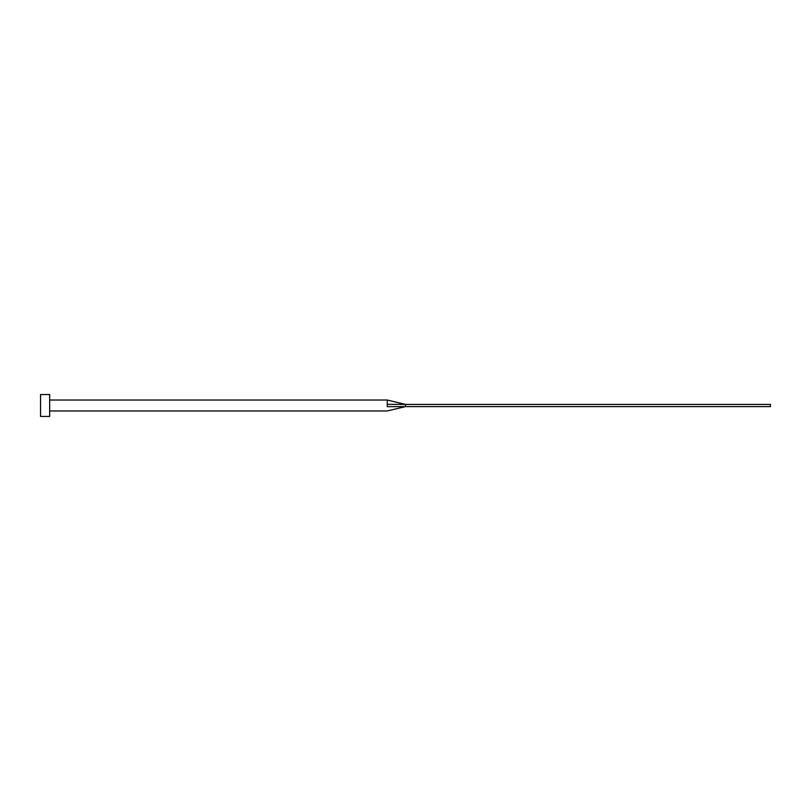 <?xml version="1.0" encoding="UTF-8"?>
<svg xmlns="http://www.w3.org/2000/svg" width="811" height="811" viewBox="0 0 811 811"><rect width="100%" height="100%" fill="white"/><g stroke="black" fill="none" stroke-linecap="round" stroke-linejoin="round"><path stroke-width="1.22" d="M387.252 405.5L387.252 406.666C387.252 411.968 387.252 411.968 387.252 406.666L405.5 406.595L405.5 404.405L387.252 404.334L387.252 405.5M49.674 405.5L49.674 416.448L40.55 416.448L40.55 394.551L49.674 394.551L49.674 405.5M49.674 400.026L387.252 400.026L387.252 404.334M387.252 400.026L405.5 404.405L770.45 404.405L770.45 406.595L405.5 406.595L387.252 410.974L49.674 410.974"/></g></svg>
